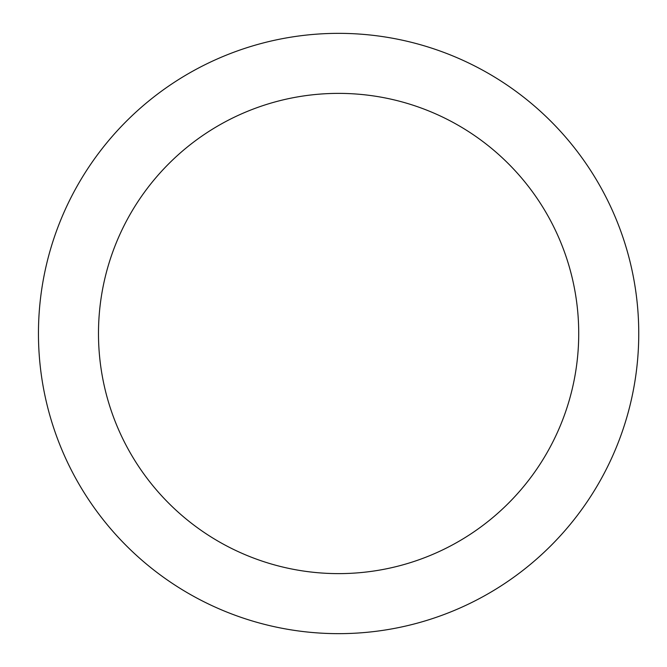 <?xml version="1.0" encoding="UTF-8"?>
<svg xmlns="http://www.w3.org/2000/svg" width="667" height="667" viewBox="0 0 667 667"><rect width="100%" height="100%" fill="white"/><g stroke="black" fill="none" stroke-linecap="round" stroke-linejoin="round"><path stroke-width="1" d="M338.603 93.38A240.12 240.12 0 0 1 578.723 333.5A240.12 240.12 0 0 1 338.603 573.62A240.12 240.12 0 0 1 98.483 333.5A240.12 240.12 0 0 1 338.603 93.38M338.603 33.35A300.15 300.15 0 0 1 638.753 333.5A300.15 300.15 0 0 1 338.603 633.65A300.15 300.15 0 0 1 38.453 333.5A300.15 300.15 0 0 1 338.603 33.35"/></g></svg>
